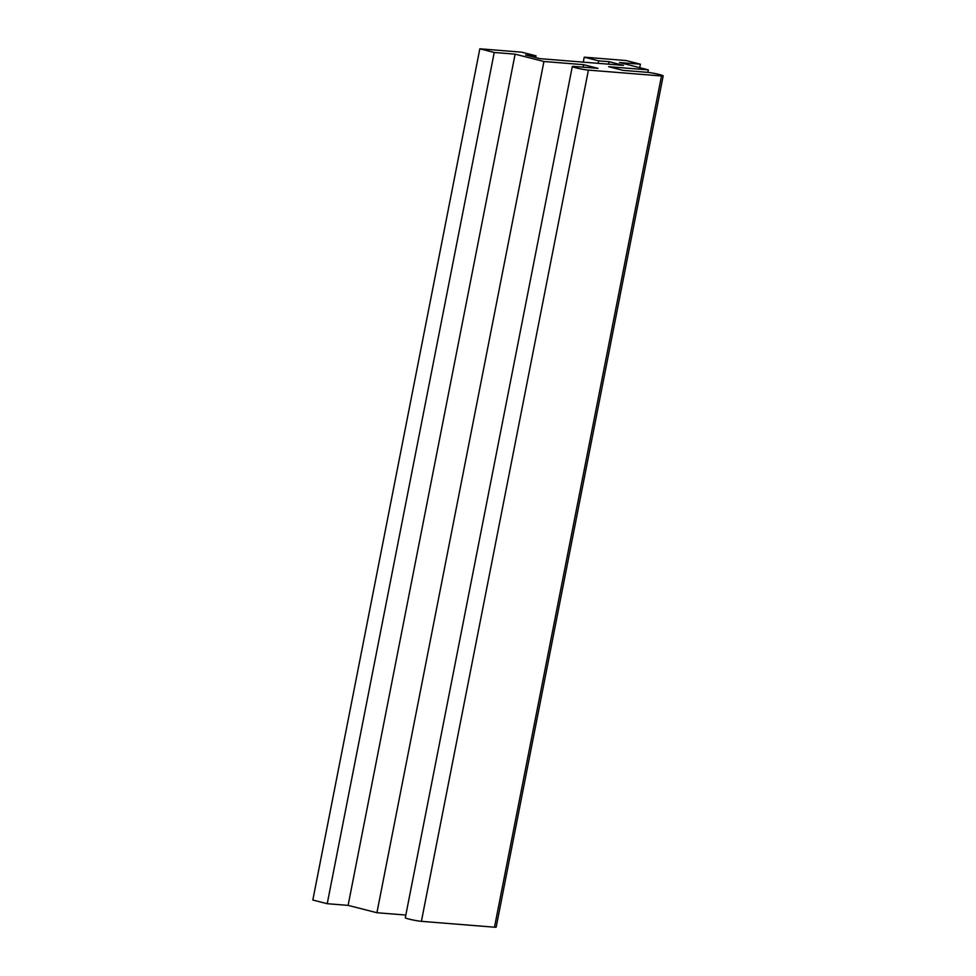 <?xml version="1.0" encoding="UTF-8"?>
<svg xmlns="http://www.w3.org/2000/svg" width="976" height="976" viewBox="0 0 976 976"><rect width="100%" height="100%" fill="white"/><g stroke="black" fill="none" stroke-linecap="round" stroke-linejoin="round"><path stroke-width="1.46" d="M647.844 72.37L648.332 69.882L608.658 66.697L623.066 70.37L647.076 72.297A9.065 0.72 -168.9 0 1 657.092 73.981A9.065 0.72 -168.9 0 1 663.18 75.884A9.065 0.72 -168.9 0 1 661.484 75.969L588.406 70.113A9.065 0.72 -168.9 0 1 578.39 68.43A9.065 0.72 -168.9 0 1 572.302 66.527A9.065 0.72 -168.9 0 1 573.998 66.429L598.007 68.357L583.599 64.684L543.925 61.5L376.919 912.731L405.833 915.049M583.599 64.684L583.111 67.161M572.302 66.527L405.296 917.757A9.065 0.72 11.1 0 0 411.384 919.648A9.065 0.72 11.1 0 0 421.4 921.332L494.49 927.2A9.065 0.72 11.1 0 0 496.174 927.102L663.18 75.884M608.585 64.172L609.073 61.683L598.642 60.854L584.234 57.169L625.994 60.524L640.402 64.196L619.516 62.525L648.332 69.882M640.402 64.196L639.719 67.673M584.234 57.169L583.258 62.135M598.642 60.854L598.154 63.33M535.653 57.56L535.995 55.827L525.552 54.985L539.96 58.658L623.481 65.368L609.073 61.683M327.228 903.703L348.103 905.374L515.108 54.156L494.234 52.472L327.228 903.703L312.82 900.031L479.826 48.8L521.587 52.155L535.995 55.827M494.234 52.472L479.826 48.8M348.103 905.374L376.919 912.731M543.925 61.5L515.108 54.156M421.4 921.332L588.406 70.113M661.484 75.969L494.49 927.2"/></g></svg>
